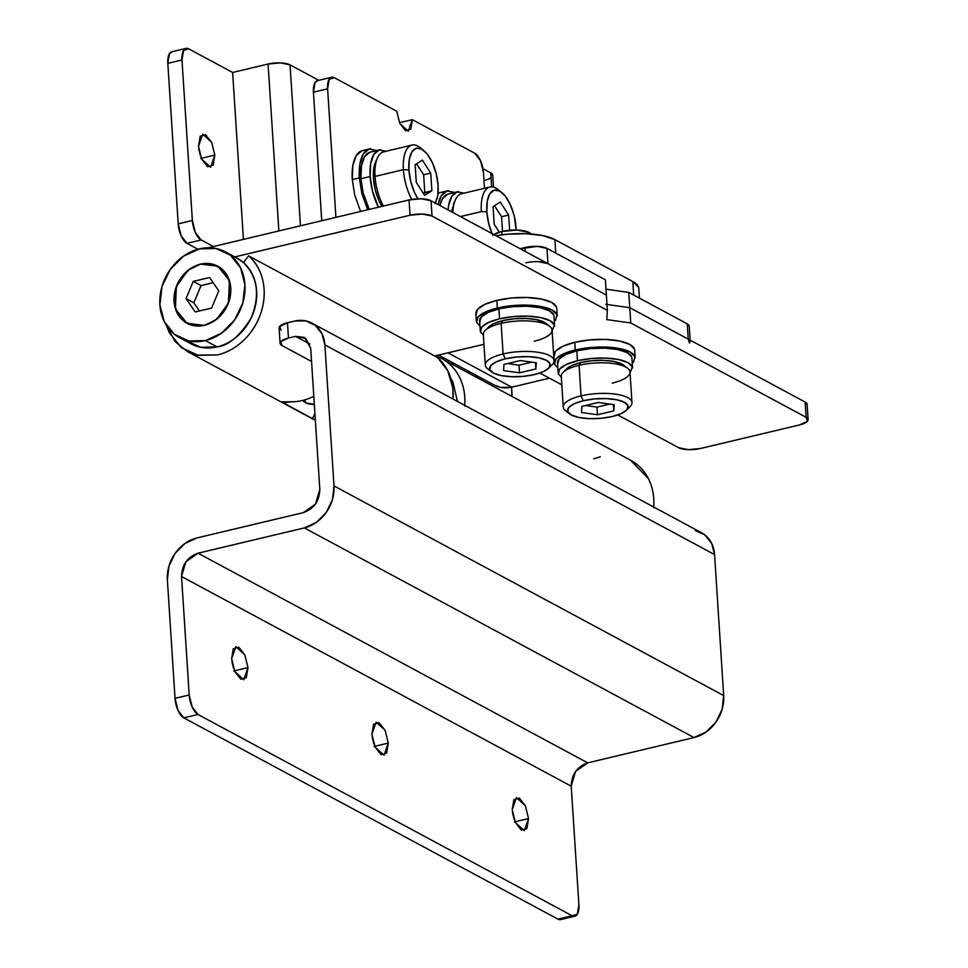 <?xml version="1.0" encoding="UTF-8"?>
<svg xmlns="http://www.w3.org/2000/svg" width="968" height="968" viewBox="0 0 968 968"><rect width="100%" height="100%" fill="white"/><g stroke="black" fill="none" stroke-linecap="round" stroke-linejoin="round"><path stroke-width="1.45" d="M214.848 155.11L200.666 158.486L214.848 155.11L211.714 142.477L205.627 134.661L200.146 136.246L198.476 146.313L202.723 134.153L211.629 142.272L214.848 155.11L210.601 167.27L201.707 159.151L198.476 146.313L201.61 158.946L207.697 166.762L213.178 165.177L214.848 155.11M200.4 155.872L198.755 148.927M492.724 175.232A16.202 5.288 176.3 0 0 490.728 172.836L491.635 186.836L490.728 172.836L482.996 168.674L490.728 172.836L492.748 175.511M300.443 225.774L290.037 64.856L318.774 80.32L290.037 64.856A16.202 5.288 176.3 0 0 268.076 64.033L278.857 230.904L268.076 64.033L232.635 72.467L243.428 239.338L232.635 72.467L268.076 64.033L280.381 62.884L290.037 64.856L300.443 225.774M213.299 246.501L201.15 239.967L195.354 232.526L192.366 220.486L181.984 59.968L183.569 50.396L188.796 48.884L232.635 72.467L188.796 48.884A16.202 7.091 -103.4 0 0 185.929 48.424A16.202 7.091 -103.4 0 0 181.984 59.968L192.366 220.486L178.197 223.85L181.173 235.889L186.981 243.331L197.968 249.248L186.981 243.331L201.15 239.967L186.981 243.331A16.202 7.091 76.6 0 1 178.197 223.85L167.815 63.343L178.197 223.85L192.366 220.486A16.202 7.091 -103.4 0 0 201.15 239.967L213.299 246.501M172.377 51.655L169.4 53.76L167.815 63.343L181.984 59.968L167.815 63.343A16.202 7.091 76.6 0 1 171.747 51.8M511.576 387.2L511.915 396.384A16.202 7.091 -103.4 0 0 511.915 392.403L511.576 387.2M475.155 376.613L477.526 376.044L475.155 376.613M484.351 180.399A16.202 5.288 176.3 0 0 491.042 177.725M469.734 371.857L467.363 372.414L469.734 371.857M452.746 364.561L452.625 362.649L452.746 364.561M417.898 198.779A30.383 13.31 -103.4 0 1 408.895 169.884L409.295 159.514L411.86 151.915L416.204 148.249L421.649 149.084L427.384 154.275L432.527 163.035L436.29 174.034L438.117 185.602A30.383 13.31 -103.4 0 1 437.064 198.96M417.886 198.767L414.486 192.451L410.71 181.452L408.895 169.884L403.402 169.678A34.437 15.077 76.6 0 0 411.787 199.384A34.437 15.077 -103.4 0 1 403.402 169.678L375.052 176.418A34.437 15.077 76.6 0 0 383.389 206.039A34.437 15.077 -103.4 0 1 375.052 176.418L373.454 178.306A30.383 13.31 76.6 0 0 381.38 205.446M386.171 151.226L379.105 150.004L373.781 154.493L370.635 163.81L370.139 176.527L372.377 190.72L378.44 207.213A37.268 16.323 -103.4 0 1 370.139 176.527L360.931 178.717A37.268 16.323 76.6 0 0 369.231 209.403L363.157 192.91L360.931 178.717L370.139 176.527A37.268 16.323 -103.4 0 1 380.678 149.725M360.58 211.472L354.711 194.992L352.279 179.564L359.37 177.882L352.279 179.564L352.824 165.746L356.236 155.618L362.032 150.73M492.833 235.284A30.383 13.31 -103.4 0 1 486.831 211.811L481.338 211.605L460.441 216.578L481.338 211.605A34.437 15.077 -103.4 0 1 491.066 186.848M476.643 322.392A40.511 13.225 -3.7 0 1 497.322 308.042L496.826 300.407A40.511 13.225 176.3 0 0 476.147 314.757M480.491 332.024A37.268 12.161 -3.7 0 1 499.524 318.823L498.883 308.889A37.268 12.161 176.3 0 0 479.85 322.09M483.964 332.072A34.437 11.241 -3.7 0 1 501.134 323.373L502.84 320.602A30.383 9.922 176.3 0 0 487.678 328.273M485.537 366.146A34.437 11.241 -3.7 0 1 503.106 353.949L501.134 323.373A34.437 11.241 176.3 0 0 483.552 335.569M553.406 363.073A34.437 11.241 176.3 0 0 539.938 352.594A34.437 11.241 176.3 0 0 503.106 353.949L505.308 358.825A30.383 9.922 -3.7 0 1 537.809 357.628A30.383 9.922 -3.7 0 1 549.679 366.872A30.383 9.922 -3.7 0 1 534.53 374.543L523.252 376.37L511.455 376.709L500.952 375.536L493.341 373.007L489.772 369.51L490.788 365.589L496.245 361.838L505.308 358.825L516.585 356.998L528.383 356.66L538.886 357.833L546.496 360.362L550.066 363.847L549.05 367.767L543.592 371.531L534.53 374.543A30.383 9.922 -3.7 0 1 491.998 372.172A30.383 9.922 -3.7 0 1 505.308 358.825L503.106 353.949A34.437 11.241 176.3 0 0 488.029 369.086M531.178 234.002L529.23 232.526L517.154 230.057L501.775 231.509L501.993 234.813L501.775 231.509A20.255 6.607 176.3 0 0 493.837 234.546M554.579 364.331A40.511 13.225 -3.7 0 1 575.258 349.98L574.762 342.333A40.511 13.225 176.3 0 0 554.083 356.684M558.439 373.95A37.268 12.161 -3.7 0 1 577.46 360.749L576.819 350.815A37.268 12.161 176.3 0 0 557.786 364.016M561.9 374.011A34.437 11.241 -3.7 0 1 579.07 365.311L580.776 362.54A30.383 9.922 176.3 0 0 565.615 370.212M563.473 408.085A34.437 11.241 -3.7 0 1 581.042 395.888L579.07 365.311A34.437 11.241 176.3 0 0 561.488 377.508M631.342 405.011A34.437 11.241 176.3 0 0 617.874 394.533A34.437 11.241 176.3 0 0 581.042 395.888L583.244 400.752A30.383 9.922 -3.7 0 1 615.745 399.554A30.383 9.922 -3.7 0 1 627.627 408.811A30.383 9.922 -3.7 0 1 612.466 416.482L601.188 418.297L589.391 418.648L578.888 417.462L571.277 414.933L567.708 411.448L568.724 407.528L574.181 403.777L583.244 400.752L594.521 398.937L606.319 398.586L616.822 399.772L624.433 402.289L628.002 405.786L626.986 409.706L621.529 413.457L612.466 416.482A30.383 9.922 -3.7 0 1 569.934 414.11A30.383 9.922 -3.7 0 1 583.244 400.752L581.042 395.888A34.437 11.241 176.3 0 0 565.965 411.013M638.82 288.754A48.618 15.863 176.3 0 0 632.818 281.555L633.689 295.034L632.818 281.555L638.529 287.145M492.422 234.389L488.646 223.378L486.831 211.811L487.231 201.441L489.796 193.854L494.14 190.188L499.585 191.011L505.32 196.202L510.463 204.962L514.238 215.973L516.162 230.033M508.66 215.041L500.299 202.022L493.075 206.656L494.212 224.31L499.27 232.175L494.212 224.31L493.075 206.656L500.299 202.022L508.66 215.041L501.581 216.735L502.525 231.328L501.581 216.735L508.66 215.041L509.652 230.239L508.66 215.041M376.419 160.349L373.854 167.936L373.454 178.306L375.052 176.418L403.402 169.678L408.895 169.884A30.383 13.31 -103.4 0 1 423.234 150.1A30.383 13.31 -103.4 0 1 438.117 185.602L437.717 195.972L435.152 203.57M430.724 173.115L422.363 160.095L415.139 164.729L416.276 182.371L424.649 195.391L431.873 190.769L430.724 173.115L423.645 174.797L424.783 192.451L431.873 190.769L430.724 173.115L422.363 160.095L415.139 164.729L416.276 182.371L424.649 195.391L431.873 190.769L423.343 193.37L424.783 192.451L423.645 174.797L430.724 173.115M317.371 80.659A16.202 7.091 76.6 0 0 313.438 92.202L321.739 220.704L313.438 92.202L315.024 82.619L317.988 80.501M396.759 111.284L334.408 77.73L329.193 79.243L327.608 88.826L335.92 217.328L327.608 88.826A16.202 7.091 -103.4 0 1 331.54 77.283A16.202 7.091 -103.4 0 1 334.408 77.73L396.759 111.284L399.748 123.323L405.544 130.765L410.771 129.252L412.356 119.669L474.695 153.21L412.356 119.669L408.302 131.237L399.832 123.505L396.759 111.284M484.496 188.312L483.48 172.691L480.503 160.652L474.695 153.21A16.202 7.091 -103.4 0 1 483.48 172.691L484.496 188.312M438.032 193.503L439.968 192.668M597.462 414.752L613.833 410.868L614.22 404.721L598.248 402.47L581.877 406.366L581.49 412.513L597.462 414.752L596.978 407.117L585.519 405.507L596.978 407.117L597.462 414.752L613.833 410.868L614.22 404.721L598.248 402.47L581.877 406.366L581.49 412.513L597.462 414.752M535.897 368.929L536.284 362.794L520.312 360.544L503.941 364.44L503.554 370.575L519.526 372.825L535.897 368.929L535.498 362.673L535.897 368.929L536.284 362.794L520.312 360.544L503.941 364.44L503.554 370.575L519.526 372.825L535.897 368.929M525.963 262.836A16.202 5.288 -3.7 0 1 547.936 263.659L546.944 248.365A16.202 5.288 176.3 0 0 524.971 247.542L520.131 248.703L537.276 246.392L546.944 248.365L605.399 279.812L606.379 295.107L605.399 279.812L546.944 248.365L547.936 263.659L606.379 295.107L547.936 263.659L538.269 261.675M447.966 352.848L511.745 387.164L549.425 378.198L511.745 387.164L447.966 352.848M689.579 343.083L688.224 339.127L629.769 307.679L606.996 304.484L629.769 307.679L688.224 339.127L687.232 323.844L628.776 292.397L629.769 307.679L628.776 292.397L687.232 323.844L689.252 326.519M554.882 239.628L632.818 281.555L554.882 239.628L555.753 253.108L554.882 239.628A48.618 15.863 176.3 0 0 496.003 235.72L507.026 234.244L525.89 233.687L542.697 235.575L554.882 239.628M606.004 289.19L628.776 292.397L606.004 289.19M399.481 122.73L412.356 119.669L399.481 122.73M494.237 385.034A32.416 27.152 -61.7 0 0 511.745 387.164L500.746 387.406L494.007 384.913M524.971 247.542L525.225 251.438L524.971 247.542M313.438 92.202L327.608 88.826L313.438 92.202M689.228 326.24A16.202 5.288 176.3 0 0 687.232 323.844L688.224 339.127A16.202 5.288 -3.7 0 1 690.22 341.535M629.769 370.938A34.437 11.241 176.3 0 0 579.07 365.311L581.042 395.888A34.437 11.241 -3.7 0 1 631.753 401.502A34.437 11.241 -3.7 0 1 627.833 408.411M623.307 364.912A30.383 9.922 176.3 0 0 580.776 362.54L579.07 365.311A34.437 11.241 -3.7 0 1 627.276 367.997A34.437 11.241 -3.7 0 1 612.187 383.134M561.319 377.266L558.403 373.878L559.661 369.062L566.353 364.452L577.46 360.749L591.303 358.523L605.762 358.099L618.649 359.539L627.99 362.649L632.358 366.92L630.047 372.825M623.828 365.299L614.341 361.548L603.838 360.374L592.053 360.713L580.776 362.54L571.713 365.553L566.256 369.304M631.693 356.902A37.268 12.161 176.3 0 0 576.819 350.815L577.46 360.749A37.268 12.161 -3.7 0 1 632.334 366.848M557.883 368.046L554.543 364.234L555.91 359.007L563.182 353.998L575.258 349.98L590.298 347.548L606.016 347.089L620.028 348.661L630.18 352.037L634.935 356.684L633.58 361.911L632.273 363.23M631.717 356.986L627.349 352.703L618.007 349.605L605.121 348.153L590.661 348.589L576.819 350.815L565.699 354.518L559.02 359.128L557.762 363.932M634.415 348.952A40.511 13.225 176.3 0 0 574.762 342.333L575.258 349.98A40.511 13.225 -3.7 0 1 634.911 356.599M634.693 350.404L634.439 349.049L629.684 344.39L619.532 341.014L605.532 339.441L589.802 339.913L574.762 342.333L562.686 346.363L555.414 351.372L554.047 356.599M531.117 234.002A20.255 6.607 176.3 0 0 501.775 231.509L493.813 234.534M551.833 328.999A34.437 11.241 176.3 0 0 501.134 323.373L503.106 353.949A34.437 11.241 -3.7 0 1 553.805 359.576A34.437 11.241 -3.7 0 1 549.897 366.485M545.371 322.973A30.383 9.922 176.3 0 0 502.84 320.602L501.134 323.373A34.437 11.241 -3.7 0 1 549.34 326.059A34.437 11.241 -3.7 0 1 534.251 341.196M483.383 335.339L480.467 331.939L481.725 327.136L488.404 322.526L499.524 318.823L513.367 316.584L527.826 316.161L540.713 317.613L550.054 320.711L554.422 324.994L552.111 330.887M545.891 323.36L536.405 319.621L525.902 318.436L514.117 318.787L502.84 320.602L493.777 323.627L488.32 327.378M553.756 314.975A37.268 12.161 176.3 0 0 498.883 308.889L499.524 318.823A37.268 12.161 -3.7 0 1 554.398 324.909M479.946 326.107L476.607 322.308L477.974 317.081L485.246 312.071L497.322 308.042L512.362 305.622L528.08 305.162L542.092 306.735L552.244 310.099L556.999 314.757L555.644 319.984L554.337 321.303M553.781 315.06L549.4 310.776L540.059 307.679L527.185 306.227L512.725 306.65L498.883 308.889L487.763 312.591L481.072 317.189L479.825 322.005M556.479 307.025A40.511 13.225 176.3 0 0 496.826 300.407L497.322 308.042A40.511 13.225 -3.7 0 1 556.963 314.661M556.757 308.465L556.503 307.11L551.748 302.452L541.596 299.088L527.584 297.515L511.866 297.975L496.826 300.407L484.75 304.424L477.478 309.433L476.111 314.661M531.759 362.153L519.029 365.178L519.526 372.825L519.029 365.178L507.583 363.569L519.029 365.178L531.759 362.153M613.434 404.612L613.833 410.868L613.434 404.612M609.695 404.079L596.978 407.117L609.695 404.079M454.936 192.426L447.047 190.974L441.263 195.863L438.105 204.563A40.511 17.739 -103.4 0 1 448.765 190.684M447.833 194.12L442.509 198.621L439.847 205.494M464.108 193.152L457.041 191.93L451.717 196.419L448.571 205.736L448.075 209.935A37.268 16.323 -103.4 0 1 458.614 191.664M449.406 193.854A37.268 16.323 76.6 0 0 439.944 205.107M454.367 202.276L451.536 211.786M452.879 212.512A34.437 15.077 -103.4 0 1 456.836 197.254M462.716 193.588A34.437 15.077 76.6 0 0 453.181 208.495M497.588 189.183A34.437 15.077 76.6 0 0 481.338 211.605L486.831 211.811A30.383 13.31 -103.4 0 1 501.17 192.027A30.383 13.31 -103.4 0 1 516.053 227.541M367.671 209.778L361.802 193.31L359.37 177.882A40.511 17.739 -103.4 0 1 370.817 148.745M363.738 150.439A40.511 17.739 76.6 0 0 352.279 179.564M359.37 177.882L359.902 164.052L363.327 153.924L369.111 149.048L376.988 150.488M369.897 152.194L364.573 156.683L361.427 166L360.931 178.717A37.268 16.323 76.6 0 1 371.47 151.915M376.625 160.035A30.383 13.31 76.6 0 0 373.454 178.306L375.281 189.873L379.045 200.884L381.936 206.39M384.78 151.661A34.437 15.077 76.6 0 0 375.052 176.418A34.437 15.077 -103.4 0 1 378.899 155.328M419.652 147.245A34.437 15.077 76.6 0 0 403.402 169.678A34.437 15.077 -103.4 0 1 413.13 144.91M416.579 163.798L423.645 174.797L416.579 163.798M494.515 205.736L501.581 216.735L494.515 205.736M247.989 667.605L233.808 670.969L247.989 667.605L246.32 677.66L240.838 679.246L234.752 671.441L231.618 658.797L235.865 646.648L244.771 654.767L247.989 667.605L243.742 679.754L234.849 671.635L231.618 658.797L233.288 648.741L238.769 647.144L244.856 654.961L247.989 667.605M233.542 668.356L231.897 661.41M388.277 743.085L374.096 746.449L388.277 743.085L386.607 753.14L381.126 754.725L375.039 746.909L371.906 734.276L376.153 722.128L385.058 730.235L388.277 743.085L384.03 755.234L375.136 747.115L371.906 734.276L373.575 724.209L379.057 722.624L385.143 730.441L388.277 743.085M373.829 743.835L372.184 736.89M528.564 818.553L514.383 821.929L528.564 818.553L526.894 828.62L521.413 830.205L515.327 822.389L512.193 809.756L516.44 797.596L525.334 805.715L528.564 818.553L524.317 830.713L515.424 822.594L512.193 809.756L513.863 799.689L519.344 798.104L525.43 805.92L528.564 818.553M514.117 819.315L512.471 812.37M562.928 917.93L557.907 919.116L183.811 717.845L178.015 710.403L175.026 698.364L167.367 579.892L175.026 698.364L189.208 695L192.184 707.027L197.98 714.469L572.088 915.752L577.303 914.24L578.888 904.656L571.229 786.185L181.536 576.517L189.208 695L181.536 576.517L185.856 561.779L198.029 553.2L304.327 527.911L316.367 522.393L326.228 512.471L332.423 499.669L333.996 485.924L324.885 344.911L321.969 333.718L315.181 325.26L305.549 320.831L294.55 321.074L287.472 322.767L294.55 321.074A32.416 27.152 118.3 0 1 312.059 323.203A32.416 27.152 118.3 0 1 324.885 344.911L714.565 554.567A32.416 27.152 -61.7 0 0 701.752 532.86M304.206 337.384L295.543 336.368L309.833 344.051L295.543 336.368L288.452 338.05L280.72 341.668L282.075 345.612L311.563 361.475L282.075 345.612A16.202 5.288 -3.7 0 1 280.079 343.216A16.202 5.288 -3.7 0 1 288.452 338.05L295.543 336.368L305.852 338.461L310.704 348.286L319.827 489.3L315.507 504.05L303.347 512.629L197.036 537.918L184.997 543.435L175.135 553.345L168.94 566.159L167.367 579.892A36.469 30.54 118.3 0 1 197.036 537.918L303.347 512.629C313.947 508.865 319.44 501.097 319.827 489.3L310.704 348.286L304.654 337.614M281.083 330.33L279.728 326.373L287.472 322.767L288.452 338.05L287.472 322.767A16.202 5.288 176.3 0 0 279.087 327.934M183.811 717.845L557.907 919.116L572.088 915.752L197.98 714.469L183.811 717.845L197.98 714.469A16.202 7.091 -103.4 0 1 189.208 695L175.026 698.364A16.202 7.091 76.6 0 0 183.811 717.845M441.19 358.341A57.124 47.855 118.3 0 1 464.858 402.325M653.715 507.014A57.124 47.855 -61.7 0 0 630.192 460.03M560.774 919.576A16.202 7.091 76.6 0 1 557.907 919.116L572.088 915.752A16.202 7.091 -103.4 0 0 574.956 916.2A16.202 7.091 -103.4 0 0 578.888 904.656L571.229 786.185L575.549 771.435L587.709 762.857C577.11 766.62 571.604 774.388 571.229 786.185L181.536 576.517C181.923 564.731 187.417 556.951 198.029 553.2L587.709 762.857L694.02 737.568L304.327 527.911L198.029 553.2L587.709 762.857L694.02 737.568L706.059 732.05L715.921 722.128L722.116 709.326L723.689 695.593L714.565 554.567L324.885 344.911L333.996 485.924L723.689 695.593L333.996 485.924A36.469 30.54 118.3 0 1 304.327 527.911L694.02 737.568A36.469 30.54 -61.7 0 0 723.689 695.593L714.565 554.567L711.649 543.387L704.861 534.929L695.242 530.488M653.654 507.716C654.586 496.802 652.735 486.928 648.112 478.095L630.301 460.078M600.305 456.799L593.759 458.82M464.652 406.04C465.584 395.113 463.732 385.24 459.11 376.407C454.488 367.586 447.845 361.233 439.169 357.374L435.273 355.861M314.334 404.382A12.161 3.969 -3.7 0 1 305.271 402.543A12.161 3.969 -3.7 0 1 304.835 399.844L305.803 402.882L314.334 404.382M200.521 264.143L217.8 266.115L229.44 280.563L228.436 303.141L216.663 319.307L204.393 325.381L193.358 325.635L183.714 321.182L176.914 312.712L173.986 301.496L175.389 289.25L180.907 277.84L189.704 269.007L200.424 264.082L211.447 263.828L221.103 268.281L227.903 276.763L230.832 287.98L229.428 300.213L223.911 311.623L215.114 320.469L204.393 325.381L187.018 323.348L175.377 308.913L176.382 286.334L188.155 270.157L200.521 264.143M204.381 325.309A32.416 27.152 118.3 0 1 183.823 321.17A32.416 27.152 118.3 0 1 175.45 289.311A32.416 27.152 118.3 0 1 200.436 264.167L189.728 269.068L180.968 277.889L175.462 289.263L174.058 301.484L176.975 312.664L183.763 321.122L193.382 325.563L204.381 325.309L215.09 320.396L223.85 311.587L229.356 300.201L230.759 287.992L227.843 276.8L221.055 268.342L211.435 263.913L200.436 264.167A32.416 27.152 118.3 0 1 220.994 268.293A32.416 27.152 118.3 0 1 229.368 300.165A32.416 27.152 118.3 0 1 204.381 325.309M205.373 340.591A48.618 40.729 118.3 0 1 174.53 334.384A48.618 40.729 118.3 0 1 161.971 286.601A48.618 40.729 118.3 0 1 199.444 248.873A48.618 40.729 118.3 0 1 230.287 255.08A48.618 40.729 118.3 0 1 242.847 302.875A48.618 40.729 118.3 0 1 205.373 340.591L217.062 346.883L205.373 340.591L221.418 333.234L234.571 320.009L242.835 302.936L244.928 284.616L240.56 267.833L230.384 255.153L215.937 248.498L199.444 248.873L183.4 256.242L170.247 269.455L161.983 286.528L159.889 304.847L164.257 321.63L174.434 334.311L188.881 340.978L205.373 340.591M186.219 340.675A48.618 40.729 -61.7 0 0 217.062 346.883C225.496 344.874 233.082 340.554 239.822 333.912C246.562 327.257 251.353 319.367 254.209 310.244C257.077 301.121 257.524 292.227 255.576 283.588C253.628 274.948 249.587 267.942 243.464 262.594L248.594 255.867C255.794 262.159 260.537 270.374 262.836 280.538C265.123 290.69 264.591 301.133 261.239 311.853C257.875 322.586 252.237 331.855 244.323 339.659C236.398 347.476 227.492 352.558 217.582 354.905L198.198 355.353L181.234 347.536L169.267 332.629L166.399 325.442M209.608 277.501L218.78 290.836L211.581 308.078L195.209 311.962L186.037 298.628L193.237 281.398L209.608 277.501L193.237 281.398L186.037 298.628L195.209 311.962L211.581 308.078L218.78 290.836L209.608 277.501M208.229 247.772L409.053 199.94L410.045 215.223L422.351 214.061L432.018 216.046L431.026 200.751L606.379 295.107L607.372 310.389L432.018 216.046L607.372 310.389L606.791 319.597L630.761 322.973L806.114 417.317L807.469 421.274L799.737 424.879L700.517 448.486L688.212 449.636L678.544 447.664L617.765 414.957L678.544 447.664A16.202 5.288 -3.7 0 0 700.517 448.486L799.737 424.879A16.202 5.288 -3.7 0 0 808.111 419.713A16.202 5.288 -3.7 0 0 806.114 417.317L630.761 322.973L629.769 307.679L805.122 402.035L806.114 417.317L805.122 402.035L629.769 307.679L605.799 304.315L629.769 307.679L630.761 322.973L606.791 319.597L607.372 310.389L606.379 295.107L431.026 200.751L421.358 198.779L409.053 199.94L208.241 247.772M234.74 256.919L410.045 215.223A16.202 5.288 -3.7 0 1 432.018 216.046L431.026 200.751A16.202 5.288 176.3 0 0 409.053 199.94L410.045 215.223L234.571 256.968M186.122 340.603L200.57 347.27L217.062 346.883C228.315 345.77 239.628 336.235 251.014 318.278C260.295 295.421 257.778 276.86 243.464 262.594L236.906 258.093M237.245 258.274A48.618 40.729 -61.7 0 1 243.464 262.594L248.594 255.867L437.596 357.555L447.748 370.756L452.77 387.636L453.024 399.046A57.124 47.855 -61.7 0 0 437.596 357.555L248.594 255.867A57.124 47.855 118.3 0 1 261.239 311.853A57.124 47.855 118.3 0 1 217.582 354.905L197.157 355.135L187.03 351.336L175.184 341.692L166.423 325.466M282.184 401.974L282.862 401.829C281.24 401.514 282.027 402.24 285.209 404.019L286.238 401.865L285.209 404.019L312.483 418.696L314.927 413.566L312.483 418.696L315.362 420.185L282.39 402.349L293.51 401.756A57.124 47.855 -61.7 0 0 302.343 400.51A57.124 47.855 -61.7 0 0 311.067 397.582L313.814 396.384M561.815 384.853L539.829 373.031L561.815 384.853M483.964 344.281L434.705 355.994L483.964 344.281M807.143 404.709L805.122 402.035A16.202 5.288 176.3 0 1 807.13 404.43M311.091 397.57L311.067 397.582A57.124 47.855 118.3 0 1 302.343 400.51A57.124 47.855 118.3 0 1 293.51 401.756L282.862 401.829M457.416 401.405L452.939 382.106L450.786 378.282M199.432 310.97L193.83 302.827L186.037 298.628L193.83 302.827L201.029 285.584L193.237 281.398L201.029 285.584L213.178 282.704L201.029 285.584L193.83 302.827L199.432 310.97M313.838 396.602L313.051 396.723M492.724 175.16L493.499 187.102M443.598 357.785L443.719 359.697M186.037 48.4L171.856 51.776M435.854 202.276L435.455 203.135M476.377 321.146L475.881 313.499M480.249 330.874L479.608 320.94M488.767 326.894L485.186 330.499M485.307 365.081L483.322 334.504M491.684 371.942L487.666 368.82M554.313 363.073L553.817 355.438M558.185 372.801L557.544 362.867M566.703 368.82L563.134 372.438M563.243 407.02L561.271 376.443M569.62 413.868L565.602 410.747M639.437 298.132L638.807 288.537M438.564 355.087L494.406 385.131M331.649 77.258L317.48 80.622M690.136 340.167L689.228 326.168M626.538 410.19L630.107 406.584M631.971 402.567L629.999 372.002M623.622 365.142L627.639 368.264M632.576 367.997L631.935 358.051M635.177 357.845L634.681 350.21M548.602 368.264L552.171 364.646M554.035 360.641L552.062 330.064M545.686 323.215L549.691 326.325M554.64 326.059L553.999 316.125M557.241 315.919L556.745 308.272M447.422 190.877L440.331 192.572M457.38 191.846L448.16 194.036M453.556 203.788L455.444 199.698M489.929 187.018L461.579 193.757M501.606 192.354L498.084 189.559M369.474 148.951L362.395 150.633M379.444 149.907L370.224 152.097M375.62 161.85L377.508 157.772M411.993 145.079L383.643 151.831M423.669 150.427L420.148 147.62M441.856 358.692L630.858 460.381M701.57 532.775L311.89 323.106M279.087 328.007L280.079 343.289M574.847 916.224L560.666 919.6M304.896 402.252L302.573 400.45M188.748 324.183L187.502 323.518M179.37 337.554L191.059 343.834M315.374 420.378L187.03 351.336M807.118 404.358L808.111 419.64M225.447 251.922L237.136 258.214M219.458 267.108L218.175 266.406"/></g></svg>
